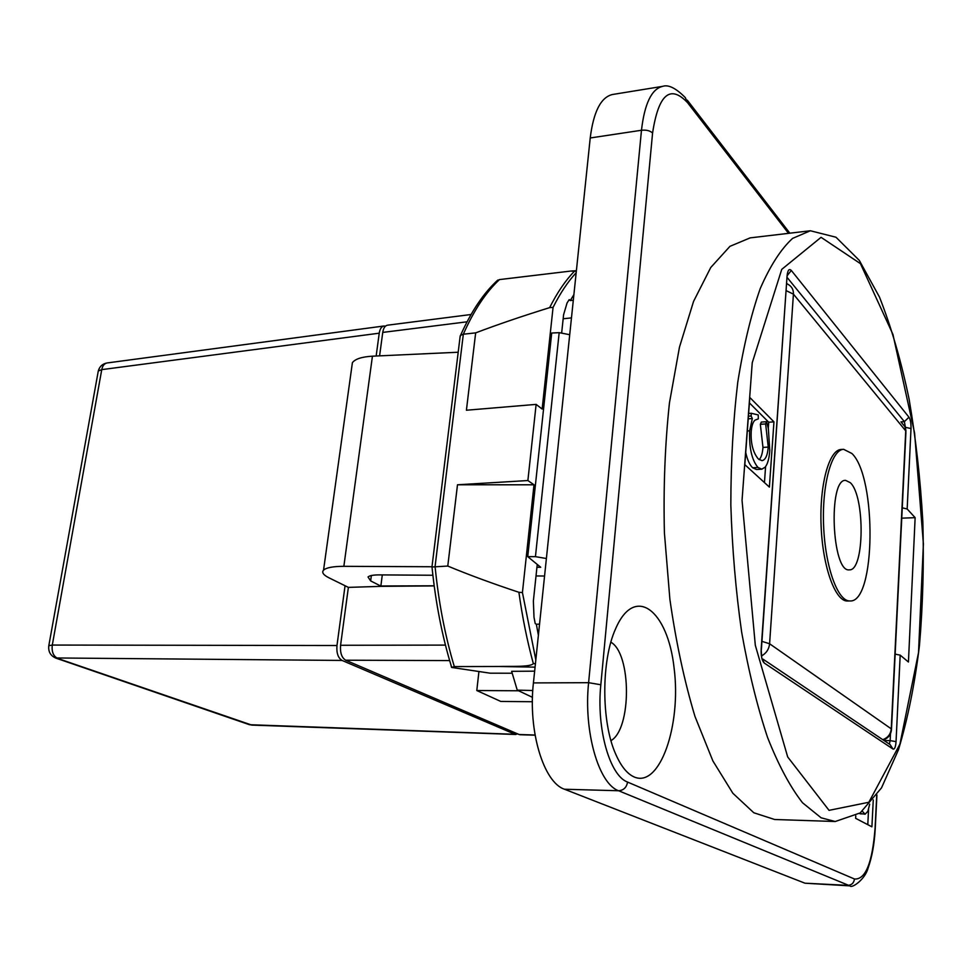 <?xml version="1.0" encoding="UTF-8"?>
<svg xmlns="http://www.w3.org/2000/svg" width="972" height="972" viewBox="0 0 972 972"><rect width="100%" height="100%" fill="white"/><g stroke="black" fill="none" stroke-linecap="round" stroke-linejoin="round"><path stroke-width="1.46" d="M559.179 332.655L535.438 556.652L527.735 556.64L551.707 333.032L559.179 332.655L569.713 334.708M351.767 367.161L352.399 362.653C355.242 358.947 361.912 356.797 372.434 356.189L458.201 352.228M527.735 556.64L540.711 567.259L536.933 567.247M432.005 566.749L343.857 566.324C333.068 566.36 326.3 567.636 323.542 570.151C321.55 572.435 323.348 574.974 328.949 577.805L348.377 587.38L381.352 586.347L370.648 580.904L368.024 576.955C369.554 575.582 373.272 574.902 379.177 574.889L432.88 575.254M467.058 321.805L382.749 332.412L379.59 355.849M434.192 585.909L381.352 586.347M348.377 587.38L340.577 645.274L445.455 645.104M381.401 585.982L434.18 585.788M380.903 585.727L382.3 574.914M449.647 660.583L345.655 660.207C341.694 657.74 340.006 652.759 340.577 645.274M382.749 332.412C383.442 328.123 384.997 325.717 387.427 325.207L387.464 325.195M843.623 449.307L841.193 449.465C829.019 449.72 819.311 485.113 821.121 526.217C822.774 567.308 835.422 601.777 847.572 601L850.002 600.951C875.723 603.005 876.963 477.252 851.922 453.499L843.623 449.307C831.485 449.562 821.814 484.979 823.624 526.107C825.264 567.235 837.888 601.729 850.002 600.951M532.389 701.723L500.823 701.444L476.79 690.533L518.574 690.776M476.79 690.533L478.929 671.518M345.655 660.207L519.109 734.516L535.05 735.014M520.008 734.723L519.109 734.516M850.257 482.647C865.177 495.951 864.545 571.244 849.358 569.835C831.886 572.958 827.925 478.722 845.591 480.375L850.257 482.647M517.663 733.896L515.051 734.297L342.047 660.438C338.086 657.983 336.385 653.014 336.968 645.529L345.06 585.739M376.152 356.019L379.238 333.189C379.93 328.925 381.474 326.531 383.904 325.997L385.471 326.155M383.855 326.009L107.09 362.957C104.32 363.516 102.534 365.739 101.756 369.627L52.294 645.056C51.516 651.799 53.375 656.282 57.87 658.506L251.833 725.1L515.901 734.492M251.845 725.1L248.65 724.432M98.123 371.936L98.281 371.025C99.533 366.493 102.497 363.795 107.163 362.945L107.127 362.945M546.398 558.511L535.438 556.652M536.022 575.959L544.563 576.019M538.391 635.275L536.35 624.231L535.22 623.599L534.005 617.256L533.373 601.012L537.237 564.416M561.646 333.141L563.59 314.734L567.065 302.948L569.215 299.619L570.248 300.567L573.893 294.662M460.035 337.175L460.546 335.34L463.328 334.21C473.899 310.323 485.939 292.122 499.487 279.584L496.947 280.835M431.993 566.992L447.776 566.056C468.747 574.78 492.464 583.528 518.902 592.3C522.426 617.524 527.225 641.277 533.324 663.548C530.882 667.314 509.826 666.087 498.867 666.488L454.313 666.585C445.067 635.761 438.651 602.397 435.079 566.494L463.328 334.21L475.66 332.874C497.895 324.454 522.559 316.046 549.642 307.638C557.223 292.584 565.461 280.471 574.343 271.31L576.347 271.152M450.887 664.763L451.567 667.436L454.313 666.585M451.567 667.436L490.143 673.183L512.159 673.232M532.474 697.337L517.25 690.144L511.637 671.324L534.649 671.166M499.487 279.584L570.928 271.042L574.343 271.31M535.414 663.803L533.324 663.548M535.827 659.891L522.426 592.543L518.902 592.3M549.642 307.638L553.068 307.371L542.145 409.054L536.131 404.388L466.414 410.233L475.66 332.874M447.776 566.056L457.496 484.785L534.005 484.797L522.426 592.543M534.005 484.797L527.881 480.545L457.496 484.785M553.068 307.371C560.188 293.216 567.891 281.673 576.177 272.743M536.131 404.388L527.881 480.545M571.475 317.893L563.165 318.767M532.79 690.509L517.25 690.144M902.259 507.821L907.168 508.988L915.138 517.663L908.431 662.017L900.181 655.152L895.151 654.12M769.387 487.094L744.819 464.652L749.801 397.475L773.955 421.848L769.387 487.094M835.24 821.51L774.623 819.493L753.798 812.762L732.876 793.274L712.889 760.942L695.004 716.522C684.434 681.445 676.062 642.395 669.89 599.36L664.411 532.802C663.329 487.592 665.006 444.313 669.441 402.967L679.464 347.174L693.558 301.405L710.751 267.507L729.96 246.329L750.153 237.873L810.369 230.765L792.581 238.395C780.953 249.039 770.176 265.769 760.238 288.575C751.04 314.782 743.544 346.008 737.76 382.251C733.18 420.803 730.871 461.7 730.835 504.966C732.195 548.585 735.792 590.988 741.66 632.189C748.683 671.652 757.346 706.802 767.625 737.627C778.572 765.292 790.212 787.004 802.544 802.775L821.121 817.817L835.24 821.51L860.22 812.92L881.507 787.879L898.505 749.679C907.775 718.806 914.761 684.057 919.463 645.457C922.878 605.459 924.008 564.282 922.853 521.928C920.448 479.621 915.855 438.688 909.099 399.128C901.166 361.049 891.288 327.017 879.453 297.031L859.309 260.399L835.993 237.229L810.369 230.765M773.955 421.848L768.718 422.237L768.281 428.36M765.584 466.584L764.454 482.586M749.4 402.894L768.718 422.237M759.217 459.707C761.283 457.35 762.522 453.256 762.971 447.424L760.347 424.314L761.331 422.079L766.604 421.69L765.632 423.926L768.245 447.071C767.576 455.394 765.499 459.926 761.999 460.667L758.318 458.954C753.021 452.575 750.651 443.463 751.21 431.629C751.733 425.675 752.984 421.86 754.977 420.159L758.33 418.859L758.221 414.959L751.307 413.27L751.101 416.016L752.328 418.519L749.655 430.815C749.035 447.873 751.818 460.096 757.99 467.459L761.793 469.184L765.073 467.24C767.637 464.154 769.204 458.565 769.775 450.486L768.366 428.81L766.604 421.69M761.793 469.184L756.471 469.5L752.656 467.775C749.643 464.895 747.334 459.792 745.718 452.478M748.61 413.477L751.307 413.27M760.347 424.314L765.632 423.926M748.221 418.823L752.328 418.519M748.404 416.223L751.101 416.016M901.749 518.173L915.138 517.663M876.732 795.266L875.079 828.095C872.394 862.844 865.53 879.818 854.473 879.004C853.878 883.038 851.606 885.152 847.669 885.358L804.962 883.196L849.856 885.869M804.962 883.196L564.501 789.24L618.617 790.746C623.611 790.345 626.588 787.454 627.56 782.071C609.711 775.741 596.273 728.441 600.83 684.75L652.577 133.055C658.481 94.357 670.145 84.236 687.568 102.692L788.511 233.341M600.83 684.75L588.607 682.684L533.421 682.915C527.893 730.762 543.603 782.533 564.501 789.24M533.421 682.915L590.223 137.975L641.471 130.26L588.607 682.684C583.467 731.333 598.643 783.979 618.617 790.746L849.941 885.869C851.703 888.773 865.214 879.381 868.105 868.008C872.03 857.085 874.411 843.927 875.237 828.509L875.079 828.095M662.953 86.301L612.567 94.491C600.963 97.103 593.515 111.598 590.223 137.975M873.269 799.932L871.908 826.82L855.639 818.327L855.773 815.897M634.109 776.944C627.134 773.821 620.999 766.215 615.701 754.126C601.158 721.977 601.182 660.377 615.568 628.872C634.789 584.051 667.837 610.185 674.106 668.092C681.494 725.1 659.879 788.389 634.109 776.944M868.579 809.372L867.789 824.669M862.334 811.268L865.092 814.22L859.527 813.43M865.092 814.22L867.887 811.268L869.697 804.184M536.35 624.231L539.545 624.158M573.322 300.178L570.248 300.567M610.975 740.615C631.703 728.976 631.533 653.779 610.89 642.188M372.434 356.189L343.857 566.324M786.263 290.689L793.419 294.139C793.589 290.069 792.058 286.971 788.863 284.869L786.749 283.545M761.611 655.893C766.361 653.184 769.022 649.138 769.593 643.756L761.927 641.35M769.593 643.756L793.419 294.139L905.734 430.875L891.251 728.842L769.593 643.756M901.603 422.711L905.041 426.817L905.904 432.722L891.506 729.061M883.183 739.959C888.031 738.343 890.789 734.99 891.47 729.911L891.251 728.842C890.68 734.212 887.849 737.821 882.746 739.668M55.416 657.959L342.047 660.438M515.051 734.297L249.476 724.711L56.412 658.311C50.629 656.027 48.102 651.811 48.819 645.687L52.294 645.056L336.968 645.529M379.238 333.189L101.756 369.627L98.281 371.025L48.722 646.198M370.648 580.904L371.353 575.533M498.867 666.488L535.074 667.144M787.174 277.494L904.373 421.654L900.935 421.897M907.168 508.988L911.007 428.531L905.406 427.328L904.373 421.654L908.966 417.195L791.305 270.447C789.118 268.357 787.709 270.143 787.077 275.817L761.149 649.369C760.93 656.246 761.975 660.802 764.296 663.062L892.964 749.035C894.605 749.546 895.625 747.067 896.05 741.612L900.181 655.152M787.271 275.562L791.305 270.447M829.043 810.344L787.684 756.933L755.305 645.238L742.049 500.301L752.243 362.75L781.743 269.365L821.061 237.326L860.439 263.643L892.94 334.404L914.591 433.038L923.4 543.968L918.516 652.625L899.914 744.151L868.859 802.264L829.043 810.344M911.007 428.531C911.104 423.318 910.424 419.54 908.966 417.195M762.971 447.424L768.245 447.071M752.656 467.775L757.99 467.459M747.31 430.973L749.655 430.815M890.486 733.702L890.145 740.628L896.05 741.612M762.984 659.15L890.121 744.625L892.964 749.035M884.01 740.518L890.145 740.628L889.344 744.102M761.817 658.214L764.296 663.062M761.769 657.995L761.149 649.369M761.368 649.539L787.077 275.817M854.473 879.004L627.56 782.071M860.086 813.831L864.339 814.001M652.577 133.055C650.086 130.685 646.38 129.75 641.471 130.26C644.582 103.506 651.665 88.865 662.722 86.338M687.568 102.692L685.296 97.589C675.929 88.16 668.408 84.418 662.758 86.326M387.391 325.207L471.055 314.503M905.965 431.216L905.552 428.482M519.971 734.723L535.086 735.197M352.399 362.653L323.542 570.151M497.773 280.082C483.728 292.876 471.323 311.295 460.546 335.34M451.615 667.181C442.163 636.296 435.614 602.834 431.981 566.798L460.206 335.826M571.536 271.006L576.384 270.702M787.247 276.06L787.162 274.833M687.289 100.165L789.847 233.183M876.926 794.987L875.262 828.205"/></g></svg>
